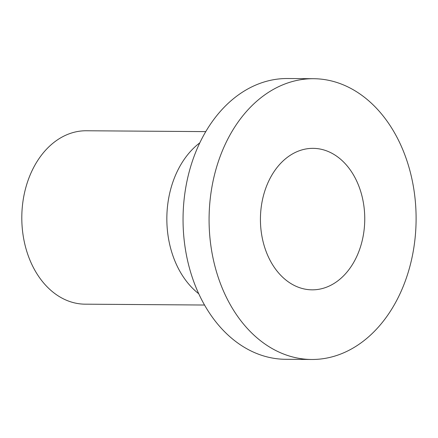 <?xml version="1.0" encoding="UTF-8"?>
<svg xmlns="http://www.w3.org/2000/svg" width="438" height="438" viewBox="0 0 438 438"><rect width="100%" height="100%" fill="white"/><g stroke="black" fill="none" stroke-linecap="round" stroke-linejoin="round"><path stroke-width="0.66" d="M265.537 188.838A70.742 52.16 90.4 0 0 312.086 289.836A70.742 52.16 90.4 0 0 364.75 219.465A70.742 52.16 90.4 0 0 313.099 148.351A70.742 52.16 90.4 0 0 265.537 188.838M205.778 131.614L86.357 130.759A86.708 63.932 90.4 0 0 28.065 180.379A86.708 63.932 90.4 0 0 85.114 304.175L204.53 305.029M199.81 142.832A86.708 63.932 90.4 0 0 173.103 181.42A86.708 63.932 90.4 0 0 198.726 293.728M313.597 78.709L287.563 78.522A140.384 103.51 90.4 0 0 193.185 158.863A140.384 103.51 90.4 0 0 285.554 359.291L311.582 359.478A140.384 103.51 90.4 0 0 416.1 219.838A140.384 103.51 90.4 0 0 313.597 78.709A140.384 103.51 90.4 0 0 219.219 159.049A140.384 103.51 90.4 0 0 311.582 359.478"/></g></svg>
